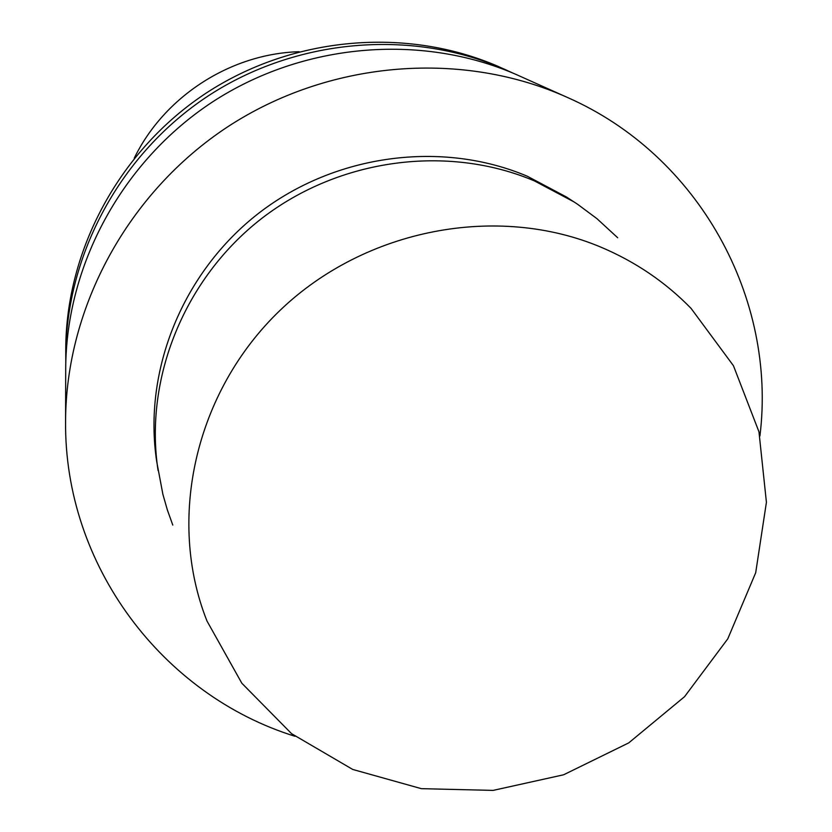 <?xml version="1.0" encoding="UTF-8"?>
<svg xmlns="http://www.w3.org/2000/svg" width="832" height="832" viewBox="0 0 832 832"><rect width="100%" height="100%" fill="white"/><g stroke="black" fill="none" stroke-linecap="round" stroke-linejoin="round"><path stroke-width="1.25" d="M601.141 247.25C497.536 203.528 365.518 228.582 280.363 310.066C195.094 391.477 166.473 519.158 207.012 621.067L241.831 683.228L291.564 733.668L352.747 769.454L421.356 788.663L493.095 790.4L563.607 774.79L628.711 742.903L684.549 696.686L727.782 638.83L755.695 572.728L766.418 502.278L758.961 431.798L733.439 365.716L691.09 308.412C665.59 282.235 635.606 261.851 601.141 247.25M299.146 51.698C230.443 53.737 164.341 96.429 134.222 158.215M513.115 73.174L497.65 66.186C405.964 26.645 292.999 36.369 206.409 92.934C119.985 149.76 66.05 249.413 65.749 349.19L65.79 362.076M507.104 70.398L503.329 68.734C410.478 28.694 296.015 38.553 208.27 95.867C120.692 153.452 66.03 254.415 65.738 355.462M759.928 435.999C776.942 298.667 699.39 155.303 567.039 97.282L515.382 74.142C420.077 33.03 302.442 43.191 212.233 102.118C122.2 161.314 66.009 265.075 65.707 368.784L65.582 421.138C64.033 565.656 162.812 695.302 294.996 736.278M567.039 97.282L562.765 95.399C457.86 50.138 327.746 61.443 227.843 126.714C128.118 192.275 65.894 306.998 65.582 421.138M617.687 237.744L596.929 218.65L577.429 204.152L566.436 196.986L527.342 176.249C441.865 140.078 335.41 154.097 258.981 213.013C182.624 272.054 142.823 370.75 156.718 461.604L162.906 494.395L167.357 509.922L172.786 525.086M574.038 201.916L534.373 180.887C447.647 144.186 339.57 158.444 261.945 218.265C184.413 278.221 143.988 378.404 158.08 470.558"/></g></svg>
